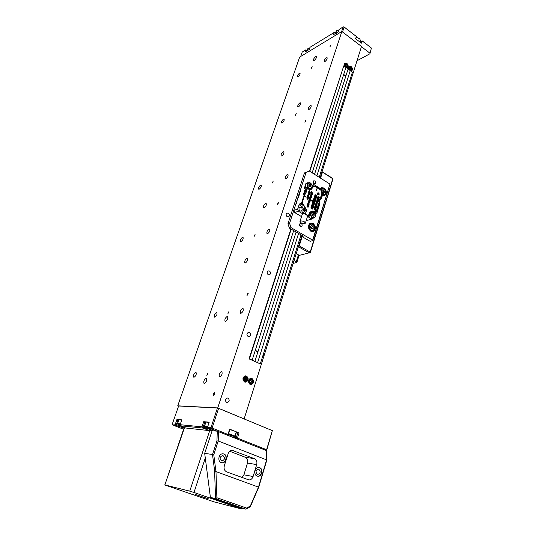 <?xml version="1.0" encoding="UTF-8"?>
<svg xmlns="http://www.w3.org/2000/svg" width="536" height="536" viewBox="0 0 536 536"><rect width="100%" height="100%" fill="white"/><g stroke="black" fill="none" stroke-linecap="round" stroke-linejoin="round"><path stroke-width="0.8" d="M249.595 384.084L250.714 384.078M249.675 378.865L250.727 378.852C252.637 379.059 253.381 380.272 252.965 382.51M249.796 381.592L250.553 382.912L251.9 382.784L252.483 381.331L251.726 380.011L250.379 380.138L249.796 381.592L250.553 382.912L251.9 382.784L252.483 381.331L251.726 380.011L250.379 380.138L249.796 381.592M250.486 382.811L251.324 381.337L250.627 380.111M250.741 382.784L251.9 382.784M251.324 381.337L252.483 381.331M244.081 381.645L245.207 381.632M245.716 380.614L246.841 379.709L246.754 378.101L245.535 377.398L244.403 378.302L244.496 379.91L245.716 380.614L246.841 379.709L246.754 378.101L245.535 377.398L244.403 378.302L244.496 379.91L245.716 380.614M245.039 380.245L245.696 379.716L245.609 378.115L245.026 377.78M245.696 379.716L246.841 379.709M245.609 378.115L246.754 378.101M350.41 67.315L349.552 67.75L349.64 69.03L350.578 69.868L351.435 69.425L351.355 68.152L350.41 67.315L349.552 67.75L349.64 69.03L350.578 69.868L351.435 69.425L351.355 68.152L350.41 67.315L349.552 67.777M350.229 69.593L349.559 68.226M350.182 68.782L351.355 68.152M345.847 66.491L346.872 66.578L347.214 65.506L346.531 64.333L345.499 64.24L345.157 65.318L345.847 66.491L346.872 66.578L347.214 65.506L346.531 64.333L345.499 64.24L345.157 65.318L345.847 66.491M345.934 66.504L345.251 64.963M346.048 66.136L347.214 65.506M345.365 64.97L346.531 64.333M335.221 34.029L337.392 32.837M236.209 432.103L236.215 432.083C235.74 431.52 233.998 430.803 230.996 429.946L229.998 429.718M229.468 434.529L230.815 435.353L232.865 435.654L229.609 434.549L230.815 435.353L232.865 435.654M230.962 434.897L230.815 435.353M209.094 422.529L205.931 422.013L204.618 425.946L207.774 426.495M207.546 427.534L206.36 426.951L207.546 427.534M207.586 427.071L206.729 426.884M181.704 420.157L178.95 419.701L177.671 423.393M180.23 424.412L179.299 424.331L180.156 424.78M179.62 424.284L180.136 424.686M302.143 236.691L299.249 245.883L310.19 252.108L332.789 178.756L322.458 172.163L320.568 178.166M322.029 171.755L332.521 178.274L332.89 179.292L310.324 252.563L310.19 252.108L309.507 252.925L298.385 246.754M322.203 171.688L322.458 172.163M299.249 245.883L298.565 246.707M299.055 255.424L310.324 252.563M360.031 42.11L362.349 40.991L371.415 48.039L369.894 53.774L371.415 48.039L362.115 40.89L361.398 43.161L355.629 38.739L356.353 36.475L344.139 27.088L342.531 31.979M369.84 53.124L361.438 46.712M341.606 31.631L343.147 26.954L339.094 29.447L338.343 31.711L333.459 34.693L334.209 32.441L310.17 47.188L309.419 49.366L305.011 52.052L305.761 49.888L302.21 52.072L300.669 56.481M357.01 60.762L369.894 53.774M343.871 26.8L344.139 27.088L343.147 26.954L343.871 26.8L356.353 36.475M306.887 50.706L305.761 49.888L306.927 50.592M335.442 33.373L334.209 32.441L335.469 33.292M223.948 454.012L222.829 453.804C218.675 453.557 217.221 461.355 221.207 462.595L222.252 462.796C226.44 463.091 227.927 455.278 223.948 454.012M221.643 462.729L221.984 462.749C226.172 463.044 227.659 455.238 223.68 453.972L223.164 453.825M259.659 467.66L258.7 467.472C254.734 467.137 253.3 474.883 257.133 476.075L258.03 476.256C262.024 476.631 263.484 468.873 259.659 467.66M257.474 476.176L257.742 476.203C261.742 476.578 263.196 468.826 259.377 467.613L258.962 467.493M257.367 474.3C255.364 472.149 255.679 470.447 258.305 469.208L258.861 469.322C260.858 471.486 260.536 473.181 257.903 474.414L257.367 474.3M221.495 460.799C219.405 458.615 219.733 456.88 222.467 455.593L223.123 455.714C225.207 457.905 224.879 459.64 222.125 460.92L221.495 460.799M215.559 498.661L214.574 470.44L212.504 454.582L216.946 440.887L217.288 431.199L212.135 430.669L204.678 453.356L210.4 497.361L240.51 507.793L245.964 509.2L215.747 498.721L210.4 497.361M217.435 408.023L218.601 408.352L212.115 428.03L210.943 427.695L217.435 408.023L178.622 405.993L172.344 423.963L175.279 424.244L176.954 419.427L181.811 419.835L180.13 424.713L201.985 426.83L203.7 421.698L209.214 422.16L207.492 427.36L210.943 427.695L211.392 428.867L266.439 450.582L266.754 460.31L258.727 487.217L250.292 506.714L245.964 509.2L246.654 508.088L250.332 505.977L258.473 487.164L266.613 459.881L266.439 450.582M218.527 431.54L218.212 440.994L213.77 454.689L204.678 453.356M233.401 450.488L232.175 450.26C230.286 450.401 228.952 451.526 228.169 453.63L224.316 465.771C223.646 468.692 224.43 470.722 226.654 471.868L248.972 479.955C250.915 479.894 252.289 478.748 253.093 476.524L256.704 464.578C257.314 461.751 256.563 459.767 254.446 458.642L231.887 450.274M213.77 454.689L215.975 471.566L258.727 487.217M216.946 440.887L218.212 440.994L266.613 459.881L266.754 460.31M241.95 477.522L243.887 474.796L247.485 463.084C248.094 460.303 247.351 458.367 245.26 457.255L254.446 458.642M229.696 451.252L245.26 457.255M214.574 470.44L215.975 471.593L216.886 497.736L246.654 508.088M250.292 506.714L250.332 505.977M215.747 498.721L216.886 497.736M232.798 437.215L236.275 437.778L237.91 432.606L239.069 432.941L237.435 438.106L266.6 449.717L272.328 430.622L266.814 449.925L265.977 450.394M236.108 432.418L237.91 432.606M208.765 430.281L202.427 427.976L180.552 425.805L185.389 427.869M184.009 428.09L175.694 425.323L172.76 425.028L183.614 429.249M227.519 435.118L229.81 429.215L228.416 434.649L212.115 428.03L211.392 428.867L207.935 428.525L212.993 430.756M229.81 429.215L239.069 432.941M218.601 408.352L272.328 430.622M203.7 421.698L205.797 422.402M204.846 422.02L203.131 427.159L211.305 429.872M176.954 419.427L178.823 420.05M178.019 419.728L176.344 424.552L183.654 427.025M176.344 424.552L175.279 424.244L175.694 425.323L176.344 424.552M172.76 425.028L172.344 423.963M180.13 424.713L180.552 425.805M201.985 426.83L202.427 427.976L203.131 427.159L201.985 426.83M266.024 450.414L266.814 449.925M207.492 427.36L207.935 428.525M236.811 438.81L237.435 438.106L236.275 437.778L236.644 438.743M228.416 434.649L227.579 435.138M208.879 498.969L195.091 494.38L208.879 498.969M184.451 427.775L164.86 484.939L184.103 427.822L212.055 430.917M164.86 484.939L189.757 491.15L209.81 430.388M205.281 458.025L193.992 492.47L241.441 508.945L214.065 501.87L164.539 484.886M193.992 492.47L189.757 491.15M349.854 80.266L350.43 80.487L350.129 79.402M263.015 355.268L263.504 355.462L263.384 354.095M227.994 398.134L227.184 398.007C225.053 399.173 224.865 400.627 226.607 402.375L227.398 402.502C229.535 401.35 229.736 399.89 227.994 398.134M249.401 332.534L248.376 332.407C246.587 333.56 246.493 334.926 248.101 336.507L249.113 336.635C250.915 335.489 251.009 334.116 249.401 332.534M269.474 271.022L268.295 270.894C266.787 272.02 266.774 273.306 268.255 274.754L269.42 274.881C270.935 273.762 270.955 272.476 269.474 271.022M288.328 213.234L287.055 213.1C285.768 214.179 285.815 215.392 287.182 216.745L288.448 216.872C289.742 215.8 289.701 214.588 288.328 213.234M246.526 376.044L245.274 375.863C242.433 377.525 242.212 379.562 244.624 381.974L245.836 382.155C248.704 380.513 248.932 378.476 246.526 376.044M245.408 376.373L244.738 376.004M252.027 378.51L250.808 378.329C247.974 379.977 247.753 382.007 250.151 384.419L251.337 384.6C254.191 382.972 254.419 380.942 252.027 378.51M250.908 378.838L250.258 378.47M351.013 71.161L351.663 70.98C352.882 69.68 352.701 68.186 351.113 66.504L349.211 66.256C348.313 66.96 348.166 68.045 348.775 69.513M346.712 67.992L347.375 67.804C348.594 66.498 348.407 65.003 346.819 63.328L344.882 63.074C343.985 63.784 343.844 64.869 344.454 66.337M277.246 204.698L278.285 202.534L277.246 204.698M246.982 295.356L248.027 292.991L246.982 295.356M304.803 122.154L305.828 120.144L304.803 122.154M330.002 46.679L331.007 44.803L330.002 46.679M213.583 395.387L213.429 395.34C213.087 394.262 213.435 393.384 214.474 392.721L214.635 392.767C214.976 393.853 214.628 394.724 213.583 395.387M273.26 181.034L272.315 182.97L273.26 181.034M255.069 234.48L254.118 236.517L255.069 234.48M207.807 373.331L206.849 375.676L207.807 373.331M228.745 311.805L227.793 314.009L228.745 311.805M312.18 66.692L311.255 68.434L312.18 66.692M296.227 113.545L295.303 115.361L296.227 113.545M259.216 189.175L258.674 189.148C258.332 187.754 258.982 186.414 260.623 185.114L261.173 185.141C261.514 186.541 260.865 187.881 259.216 189.175M285.916 178.729L285.273 178.696C284.884 177.235 285.574 175.828 287.336 174.475L287.986 174.508C288.368 175.982 287.678 177.389 285.916 178.729M241.073 241.548L240.59 241.488C240.195 239.954 240.852 238.54 242.56 237.247L243.043 237.301C243.438 238.842 242.781 240.255 241.073 241.548M267.571 233.676L267.008 233.602C266.546 231.988 267.236 230.507 269.079 229.16L269.655 229.227C270.111 230.849 269.42 232.336 267.571 233.676M282.171 122.938L281.554 122.958C281.279 121.726 281.923 120.459 283.477 119.166L284.107 119.139C284.375 120.379 283.732 121.645 282.171 122.938M298.13 76.883L297.46 76.943C297.232 75.817 297.869 74.605 299.369 73.305L300.046 73.238C300.274 74.377 299.631 75.589 298.13 76.883M325.057 61.486L324.28 61.553C324.025 60.374 324.695 59.114 326.303 57.761L327.081 57.687C327.335 58.866 326.659 60.133 325.057 61.486M309.038 109.478L308.307 109.498C308.006 108.212 308.682 106.892 310.351 105.538L311.081 105.512C311.389 106.805 310.706 108.131 309.038 109.478M194.039 377.264L193.757 377.183C193.195 375.233 193.858 373.612 195.754 372.326L196.042 372.399C196.598 374.363 195.935 375.984 194.039 377.264M214.856 317.191L214.487 317.111C213.998 315.356 214.655 313.828 216.47 312.535L216.845 312.615C217.335 314.377 216.671 315.905 214.856 317.191M240.979 313.339L240.53 313.245C239.96 311.376 240.657 309.768 242.614 308.428L243.069 308.522C243.639 310.398 242.942 312.006 240.979 313.339M219.773 376.855L219.432 376.761C218.768 374.671 219.465 372.962 221.522 371.622L221.87 371.723C222.534 373.813 221.83 375.528 219.773 376.855M204.33 383.535L204.022 383.448C203.385 381.344 204.089 379.615 206.125 378.262L206.447 378.349C207.084 380.466 206.373 382.195 204.33 383.535M225.482 321.399L225.073 321.305C224.517 319.423 225.22 317.801 227.17 316.441L227.586 316.528C228.142 318.424 227.438 320.046 225.482 321.399M245.374 262.962L244.872 262.888C244.396 261.186 245.093 259.659 246.962 258.292L247.465 258.365C247.94 260.074 247.243 261.608 245.374 262.962M264.114 207.908L263.538 207.854C263.129 206.32 263.819 204.866 265.608 203.506L266.191 203.553C266.6 205.094 265.903 206.548 264.114 207.908M281.795 155.949L281.152 155.936C280.81 154.536 281.494 153.155 283.209 151.789L283.866 151.802C284.201 153.202 283.517 154.582 281.795 155.949M298.512 106.832L297.815 106.858C297.527 105.585 298.204 104.265 299.852 102.899L300.562 102.865C300.85 104.145 300.167 105.465 298.512 106.832M314.344 60.327L313.594 60.407C313.352 59.235 314.022 57.968 315.61 56.602L316.367 56.521C316.609 57.694 315.932 58.967 314.344 60.327M178.562 406.161L177.731 405.826L299.671 57.091L341.868 31.477L361.512 46.465L320.099 177.865M341.868 31.477L217.73 407.909L243.914 418.844M301.962 235.398L244.141 418.857M177.731 405.826L217.73 407.909M250.245 384.459L250.902 384.091M244.751 382.027L245.421 381.645M246.995 335.067L246.929 334.337M225.489 401.069L225.576 399.313M248.188 293.433L247.27 295.222M214.835 393.196L213.971 395.226M278.398 203.01L277.474 204.571M305.882 120.674L304.991 122.034M308.602 216.182L304.924 214.065C303.41 213.723 302.512 213.844 302.23 214.42L299.993 221.435M301.038 222.802L299.979 221.475C300.709 220.685 302.163 220.799 304.341 221.817L305.393 223.137C304.662 223.927 303.209 223.82 301.038 222.802M302.17 210.132C302.317 208.122 301.554 207.164 299.872 207.258L299.014 208.243C298.867 210.253 299.624 211.211 301.306 211.124L302.17 210.132M311.242 189.168L309.486 189.61M304.924 214.065L304.307 213.482M311.851 211.11L311.456 211.157M314.706 186.407L315.496 186.126L314.009 185.959L311.517 189.067L308.274 189.074M313.627 186.2L314.029 186.267M311.443 211.412L310.424 211.934M307.604 216.122L307.543 215.626M306.92 188.719L307.349 188.786M312.093 185.449L313.312 185.007L312.656 187.071L311.342 188.618L309.185 188.384L306.827 187.191L304.354 188.337L305.949 183.386L307.992 183.017M306.17 188.632L306.418 191.124L304.803 190.166L306.512 187.56M306.156 190.287L307.302 188.484L309.051 188.793M315.496 186.126L321.56 189.905L322.672 192.967L321.144 197.871L320.381 198.126M318.552 203.988L319.315 203.74L318.893 201.375L319.376 199.714L321.144 197.871L320.716 199.251L321.56 198.132L323.429 192.129L322.659 190.025L314.136 184.699L313.312 185.007M310.411 211.941L311.409 211.626L309.574 212.383L308.515 215.452L309.661 212.893L309.6 214.614L308.957 216.363L308.582 215.519L308.662 216.283M311.409 211.626L312.126 211.197L315.992 211.841M309.6 214.614L310.016 212.484L312.32 211.727L314.377 211.961L316.2 213.06L317.024 212.725L319.737 203.995L319.751 202.347L317.165 210.655L316.186 211.78M305.5 213.274L303.557 212.899L304.066 211.305L306.264 210.856L305.48 213.67L303.718 213.335L303.557 212.899L302.384 213.274L302.538 213.703L298.452 211.271L294.592 212.511L301.527 216.618M306.518 219.579L307.697 220.276L311.61 219.103L307.899 216.611M303.818 213.395L305.493 213.683L306.478 210.527L306.156 209.154L306.317 210.266L304.488 209.831L304.066 211.305M306.156 209.154L303.617 204.886C302.572 204.102 302.197 203.064 302.471 201.764L304.703 194.803L306.043 193.114L306.518 189.235M305.949 183.386L307.604 182.776M320.247 199.466L319.516 201.811M313.352 218.125L311.61 219.103M320.716 199.251L320.193 199.633M319.751 202.347L319.282 201.342L319.992 199.472M306.418 191.124L305.741 193.241L304.274 194.541L301.453 203.332L301.848 204.41L303.704 205.529L305.982 209.71M294.592 212.511L293.808 210.373L295.617 204.785L296.884 202.93L296.542 202.179L296.904 202.863M293.808 210.373L297.661 209.114L298.452 211.271M297.661 209.114L299.296 204.055L299.684 205.127L301.54 206.239C303.054 207.365 303.604 208.859 303.188 210.742L302.384 213.274M304.723 187.948L304.354 188.337M300.388 190.32L302.09 184.806M300.321 190.273L300.12 191.138L300.555 191.587L299.591 192.786L299.229 193.885L299.664 194.34L298.338 196.638L298.679 197.382L297.802 198.3L296.542 202.179M298.338 196.638L298.699 197.322M299.229 193.885L299.591 194.561M300.12 191.138L300.482 191.814M319.409 201.657L319.315 201.154M319.737 199.801L319.831 200.799M305.922 192.94L304.046 192.518L304.428 191.339L306.358 191.573M304.428 191.339L304.803 190.166M310.096 213.187L311.048 212.45M304.274 194.541L303.289 194.883L304.046 192.518M305.48 208.357L304.488 208.678L304.488 209.831M303.664 193.704L305.279 193.342M310.016 212.484L309.895 213.676M306.317 210.266L303.188 210.742M306.344 210.507L306.264 210.856M318.203 194.642L318.672 194.481L318.558 194.876L318.123 194.193L317.68 194.354M318.752 194.267L318.083 192.565L318.022 193.262L317.547 193.014L317.875 194.474M318.545 193.221L319.094 193.416L318.317 193.791L318.799 193.623L319.221 194.273L318.21 194.32M307.369 205.63L307.322 205.65C308.254 205.918 308.528 206.427 308.146 207.157L308.193 207.144C308.575 206.407 308.3 205.904 307.369 205.63L307.128 205.656C306.753 206.394 307.021 206.896 307.939 207.171L308.193 207.144M308.193 203.044L308.146 203.057C309.071 203.332 309.346 203.834 308.971 204.564L309.017 204.551C309.393 203.821 309.118 203.318 308.193 203.044L307.945 203.064C307.577 203.801 307.845 204.303 308.763 204.578L309.017 204.551M308.843 200.98L308.796 200.993C309.721 201.268 309.996 201.77 309.627 202.501L309.674 202.487C310.043 201.757 309.768 201.248 308.843 200.98L308.602 201C308.234 201.737 308.502 202.24 309.419 202.508L309.674 202.487M306.887 198.072L307.095 198.936M308.327 193.55L308.609 194.313M318.203 194.354L318.585 194.233M318.485 193.241L317.955 193.282M317.741 194.468L318.096 194.22L317.647 194.354M304.95 214.072L304.086 213.556L304.562 213.402L308.87 215.975L307.537 215.613M310.699 189.603L311.403 189.114M313.379 186.474L314.907 186.515L320.97 190.293L321.962 193.034L320.119 198.963M312.066 188.739L311.081 189.476L306.699 188.953M310.304 212.075L311.523 211.13L313.111 211.03M319.148 202.065L316.461 210.708L315.181 211.8M316.997 195.774L315.054 194.622M316.649 196.88L314.706 195.734M316.3 197.992L314.351 196.846M315.945 199.111L314.002 197.958M315.597 200.223L313.647 199.07M315.248 201.335L313.299 200.189M312.823 201.69L314.9 202.454L311.088 199.841L310.88 200.504L312.823 201.69M314.545 203.573L312.595 202.427M314.197 204.692L312.24 203.553M313.841 205.817L311.885 204.672M313.493 206.936L311.53 205.797M313.138 208.062L311.175 206.923M312.783 209.187L310.82 208.048M314.572 208.444L315.067 208.953L314.203 208.765L315.349 210.769L314.424 209.395L315.671 209.744L315.858 209.141L314.786 208.29L316.026 208.605L316.213 208.008L314.552 207.64L314.572 208.444M316.18 207.579L315.108 205.569L314.578 207.265L316.18 207.579M318.257 198.146L318.913 198.776L319.496 197.496L317.942 196.538L317.754 197.127L319.094 197.952L317.614 197.57L317.406 198.24L318.257 198.146M317.774 203.003L317.955 202.407L316.401 201.456L316.213 202.045L317.774 203.003M316.488 190.287L316.803 188.84L316.488 190.287M310.317 195.975L311.416 196.638L311.865 195.653L310.692 194.742L310.317 195.975M312.267 194.099L312.146 194.468L310.773 193.831L312.12 195.097L312.267 194.099M309.969 196.377L310.92 197.342L309.661 197.335L310.525 198.561L309.373 198.253L310.913 198.91L309.929 197.476L311.356 197.503L309.969 196.377M310.237 200.511L310.116 200.886L308.736 200.25L310.083 201.516L310.237 200.511M308.79 202.394L308.555 202.997M310.27 192.357L309.406 190.722L308.756 191.466L310.23 192.37M306.203 197.174L304.977 196.424L306.123 197.288M308.629 197.382L308.234 198.099L307.068 196.625L308.287 198.441L308.475 197.335M310.002 193.047L309.326 192.451L309.118 193.074L308.676 192.029C308.254 192.699 308.428 193.107 309.185 193.262L309.453 192.766L309.775 193.771L310.002 193.047L309.332 192.511M307.322 198.99L307.872 199.452L307.597 198.421L306.806 197.898L307.275 199.01M307.503 195.995L308.629 196.705C309.332 195.674 309.091 195.044 307.899 194.803L307.503 195.995M309.5 194.782L308.247 193.375L309.366 194.856M312.682 193.322L311.483 191.6L311.597 193.054L310.974 193.195L312.682 193.322M308.468 204.899L308.522 205.71L307.517 204.089L307.155 205.228L307.543 204.538L308.595 205.891L308.468 204.899M310.25 199.265L310.31 200.069L309.312 198.447L308.95 199.58L309.339 198.896L310.391 200.25L310.25 199.265M317.212 204.806L315.65 203.854L315.463 204.451L316.247 204.926L316.119 205.342L315.336 204.859L315.148 205.456L316.709 206.407L316.897 205.811L316.347 205.476L316.481 205.067L317.024 205.402L317.212 204.806L315.637 203.894M318.17 201.838L317.372 201.348L318.25 201.241C318.317 200.585 317.882 200.095 316.937 199.774L317.841 200.678L316.669 200.792L316.743 201.322L318.17 201.838L317.372 201.348M316.126 202.34C315.691 203.218 315.865 203.78 316.649 204.035L317.238 203.848L316.87 202.849L316.394 203.379L316.126 202.34M317.848 199.332L317.667 199.888L318.076 199.472L318.545 200.504C318.967 199.385 318.592 198.709 317.419 198.481L316.984 199.58L317.848 199.332M312.964 208.625L311.001 207.486M313.312 207.499L311.356 206.36M313.667 206.38L311.711 205.234M314.016 205.255L312.066 204.109M314.371 204.136L312.414 202.99M314.719 203.017L312.769 201.871M315.074 201.898L313.125 200.752M315.423 200.779L313.473 199.633M315.771 199.667L313.828 198.514M316.126 198.548L314.176 197.402M316.475 197.436L314.525 196.29M316.823 196.323L314.88 195.178M311.074 199.874L313.037 201.027M314.9 202.454L312.91 201.288M315.067 208.953L314.418 208.765M316.213 208.008L314.733 207.653M315.985 208.598L316.166 208.022M314.786 208.29L315.496 209.033M315.858 209.141L315.443 209.047M315.63 209.73L315.811 209.154M314.424 209.395L315.443 210.467M316.274 207.566L315.202 205.737M319.496 197.496L317.928 196.571M318.913 198.776L319.443 197.509M318.511 197.63L317.607 197.59M318.954 198.166L318.458 197.65M317.955 202.407L316.387 201.489M317.734 202.977L317.908 202.42M316.877 188.933L316.454 190.267M310.713 194.736L311.818 195.667L311.416 196.638M310.82 193.697L312.146 194.468M312.361 194.206L312.079 195.077M310.92 197.342L309.667 197.308M309.955 196.417L311.356 197.503M310.92 198.883L309.929 197.476M309.413 198.119L310.525 198.561M308.783 200.116L310.116 200.886M310.331 200.611L310.049 201.489M309.151 191.513L308.796 191.339M309.386 190.782L310.217 192.364M304.964 196.464L306.156 197.188M308.234 198.099L307.141 196.558M308.582 197.395L308.26 198.4M309.118 193.074L308.743 192.203M309.741 193.744L309.955 193.067M309.185 193.262L309.453 192.766M307.872 199.452L307.838 198.474M307.476 198.501L306.806 197.898M307.919 194.796C309.064 195.111 309.292 195.754 308.582 196.725L308.629 196.705M308.997 193.871L309.453 194.803M311.463 191.66L312.689 193.282M311.027 193.04L311.597 193.054M307.497 204.162L308.475 205.724M308.502 204.779L308.595 205.891M307.262 205.288L307.543 204.538M309.285 198.521L310.264 200.082M310.29 199.144L310.384 200.25M309.058 199.647L309.339 198.896M316.99 205.382L317.165 204.826M316.481 205.067L316.347 205.476M316.897 205.811L316.3 205.496M316.675 206.387L316.85 205.824M316.119 205.342L315.322 204.899M316.763 200.772L317.841 200.678M318.25 201.241L317.118 199.928M316.394 203.379L316.307 202.494M318.511 200.484C318.94 199.58 318.692 198.957 317.761 198.621M318.076 199.472L317.861 200.008M315.282 206.809L316.032 206.956L315.47 206.347L315.282 206.809L316.032 206.956M311.295 196.478C310.344 196.27 310.15 195.754 310.713 194.936L310.773 194.916C311.637 195.03 311.872 195.519 311.483 196.37L311.349 196.457C310.391 196.256 310.197 195.747 310.759 194.923M309.902 191.975L309.245 191.613L309.446 191.111L309.902 191.975L309.245 191.613M307.811 199.278L307.617 198.601M308.033 195.875L307.564 195.794L307.959 194.99C308.93 195.178 309.131 195.694 308.562 196.524L307.604 195.975L308.508 196.545M311.711 193.081L311.939 192.498L312.374 193.114L311.711 193.081L311.939 192.498M308.126 206.97L307.121 206.541L307.195 205.824L308.153 206.266L308.126 206.97L307.168 206.528L307.195 205.824M308.95 204.377L307.939 203.948L308.012 203.238L308.971 203.68L308.95 204.377L307.992 203.935L308.012 203.238M309.6 202.313L308.595 201.884L308.669 201.168L309.627 201.616L309.6 202.313L308.642 201.871L308.669 201.168M315.47 206.347L315.329 206.796M309.292 191.6L309.446 191.111M307.564 195.794L307.966 194.99M308.1 195.68L307.61 195.781M307.651 195.962L308.146 195.667M312.374 193.114L311.758 193.067M307.007 183.379L306.605 183.553C305.42 184.464 305.185 185.791 305.895 187.526M308.823 184.786L308.883 186.139L309.882 186.943L310.82 186.387L310.759 185.034L309.768 184.237L308.823 184.786L308.883 186.139L309.882 186.943L310.82 186.387L310.759 185.034L309.768 184.237L308.823 184.786M309.714 186.823L309.821 185.376L308.971 184.699M309.821 185.376L310.759 185.034M309.875 186.722L310.82 186.387M311.865 225.495L310.612 226.259L310.659 228.061L311.965 229.1L313.218 228.343L313.171 226.54L311.865 225.495L310.612 226.259L310.659 228.061L311.965 229.1L313.218 228.343L313.171 226.54L311.865 225.495M311.336 228.638L311.295 227.076L310.599 226.52M311.557 228.812L313.218 228.343M311.295 227.076L313.171 226.54M323.02 193.442L324.139 192.967L324.32 191.272L323.175 189.999L322.545 189.952M323.061 193.315L324.139 192.967L324.32 191.272L323.175 189.999L322.706 190.146L323.175 189.999M323.248 191.633L324.32 191.272M308.997 216.35C309.714 218.072 310.793 218.775 312.233 218.467M312.274 214.031L312.14 215.358L313.037 216.323L314.069 215.954L314.203 214.628L313.305 213.67L312.274 214.031L312.14 215.358L313.037 216.323L314.069 215.954L314.203 214.628L313.305 213.67L312.274 214.031M312.997 216.283L313.252 214.923L312.381 213.991M313.252 214.923L314.203 214.628M313.118 216.243L314.069 215.954M314.82 180.913L313.781 180.8C312.83 181.644 312.883 182.602 313.942 183.674L314.98 183.788C315.932 182.944 315.878 181.985 314.82 180.913M301.299 223.499L300.301 223.391C299.229 224.269 299.255 225.267 300.381 226.386L301.366 226.5C302.445 225.623 302.418 224.624 301.299 223.499M313.111 223.465L310.512 223.164C307.671 225.495 307.738 228.155 310.719 231.143L313.265 231.452C316.133 229.147 316.079 226.487 313.111 223.465M310.485 224.001L309.6 223.72M322.337 195.647L324.494 195.714C327.094 193.476 326.98 190.903 324.146 188.009L321.453 187.694L320.334 188.572M321.312 188.565L320.528 188.344M301.902 236.55L310.13 241.3L312.769 240.617L312.635 240.141L291.142 227.693L289.487 228.182L303.302 236.168L301.902 236.55L302.217 235.545M312.635 240.141L329.942 184.089L312.769 240.617M329.942 184.089L309.386 171.091L304.468 172.907L287.912 223.901L289.561 223.398L306.123 172.264M289.561 223.398L291.142 227.693M313.922 183.66L313.165 181.543M300.348 226.366L299.651 224.015M289.487 228.182L287.912 223.901M323.067 195.861L323.556 195.205M311.831 231.565L312.434 230.862M319.215 177.309L352.407 72.186L350.263 70.611L316.877 175.828L350.263 70.611L348.105 69.023L314.525 174.341L345.814 76.206L343.636 74.625L345.814 76.206L343.697 74.444L345.874 76.032L348.105 69.023L345.941 67.429L312.166 172.847M291.182 229.16L249.414 358.865L254.875 361.385L257.99 351.623L255.283 350.35L257.99 351.623L296.127 232.021L254.875 361.385L257.595 362.638L298.586 233.441M293.661 230.594L252.155 360.125L255.21 350.591L257.916 351.857L255.21 350.591M345.948 67.429L343.777 65.834L309.801 171.353M298.592 233.448L257.595 362.638L260.295 363.884L301.038 234.862M343.777 65.834L309.527 171.178M290.894 228.999L249.046 358.879L260.295 363.884M249.414 358.865L249.046 358.879M296.24 253.561L299.041 255.498M294.043 260.543L296.267 261.776L298.458 254.808M299.048 255.478L296.864 262.439L293.132 263.424M296.864 262.439L296.267 261.776M252.938 382.583L251.163 384.078C249.227 383.836 248.496 382.597 248.972 380.339L250.727 378.852C252.684 379.053 253.441 380.285 252.992 382.563L251.163 384.078M249.421 380.486C249.501 383.783 250.647 384.433 252.858 382.436C252.778 379.146 251.632 378.496 249.421 380.486M246.5 376.687C248.215 378.791 247.94 380.439 245.662 381.625L244.463 381.384C242.661 379.307 242.902 377.646 245.2 376.393L246.419 376.641M244.778 381.062C247.558 380.969 248.121 379.595 246.473 376.949C243.686 377.043 243.123 378.416 244.778 381.062M349.11 69.76C348.393 68.434 348.454 67.422 349.284 66.725L351.04 67.074M351.127 67.188C348.996 66.598 348.574 67.529 349.861 69.995C351.998 70.585 352.413 69.647 351.127 67.188M351.14 67.161L351.643 67.838M351.75 68.059L351.328 70.658L350.504 70.786M347.315 64.601L347.033 67.482L346.196 67.616M344.789 66.585L344.963 63.543L347.301 64.581M345.063 66.216C347.06 67.811 347.81 67.268 347.308 64.608C345.311 63.014 344.561 63.55 345.063 66.216M338.819 30.271L336.085 31.436L335.395 33.513M338.41 30.21L338.832 30.23M337.781 30.271L338.263 30.21M309.922 47.918L307.51 48.91L306.793 50.967M308.93 47.925L309.935 47.872M360.333 40.542L359.696 38.652L356.058 37.399L359.555 38.505M228.725 433.684L234.956 436.056M232.39 436.016L228.423 434.636L232.383 436.009C235.606 436.538 234.721 435.982 229.743 434.348L228.597 434.086M207.646 426.884C204.002 426.013 204.002 426.308 207.646 427.768C205.107 426.864 204.095 426.261 204.611 425.966M180.237 425.001C178.059 424.197 177.195 423.668 177.664 423.407L180.418 423.882M180.29 424.244L178.12 423.768C177.523 423.835 178.233 424.244 180.237 424.994M247.485 463.084L256.704 464.578M243.887 474.796L253.093 476.524M234.869 438.039L236.336 432.445M206.012 427.145L204.966 428.981M179.104 424.559L178.126 426.267M240.061 508.403L240.269 507.713M308.012 188.927L308.803 188.645M321.901 193.228L322.672 192.967M320.776 190.173L321.56 189.905M316.387 210.896L317.165 210.655M303.718 213.335L302.538 213.703M307.577 216.705L308.763 216.343M311.885 187.345L312.656 187.071M305.198 193.362L304.703 194.803M310.652 212.517L310.826 211.961M308.897 215.305L309.098 216.209M316.2 213.06L314.94 213.449M314.377 211.961L313.547 212.216M299.296 204.055L301.453 203.332M301.54 206.239L303.704 205.529M299.684 205.127L301.848 204.41M318.203 194.407L318.592 194.273M317.815 193.087L317.406 193.228M317.48 193.402L317.955 193.241M318.451 192.94L318.022 193.087M317.955 193.315L318.431 193.148M318.344 193.938L318.82 193.777M318.518 193.985L318.994 193.824M310.753 188.491L309.614 188.598M308.173 187.754C306.82 185.831 306.86 184.223 308.294 182.93L308.488 182.83C311.074 181.53 313.547 186.937 311.014 188.35M308.622 183.151C306.19 184.424 308.709 189.55 311.021 188.022C313.439 186.742 310.94 181.644 308.622 183.151M313.185 224.564C315.141 227.11 315.027 229.167 312.836 230.748L310.371 230.239C308.307 227.713 308.374 225.629 310.585 223.968L313.078 224.477M313.151 224.678C310.237 222.165 307.63 227.673 310.679 229.931C313.607 232.423 316.173 226.922 313.151 224.678M324.575 189.463C326.069 191.875 325.895 193.731 324.039 195.044L322.511 195.084M322.632 194.689C325.553 194.561 326.19 192.839 324.535 189.523C323.389 188.404 322.283 188.27 321.225 189.128M320.89 188.913L321.546 188.484L324.501 189.375M313.949 217.951C311.128 219.117 309.058 213.134 311.952 212.176L312.012 212.155C314.853 211.003 316.89 216.993 313.982 217.938L313.962 217.944M312.307 212.397C309.654 213.187 311.476 218.641 314.036 217.589C316.675 216.785 314.867 211.365 312.307 212.397M245.662 381.625C248 380.674 248.275 379.019 246.473 376.654L244.061 376.413M348.527 67.134L349.284 66.725L351.14 67.06C352.279 68.427 352.346 69.62 351.328 70.658M351.254 70.692L350.745 70.966M347.033 67.482C347.904 66.471 348.018 65.493 347.382 64.548L344.963 63.543L344.206 63.958M346.966 67.523L346.444 67.804M338.853 30.163L338.33 30.137C336.648 30.498 335.898 30.934 336.085 31.436M307.51 48.91L309.955 47.811M359.877 41.996L360.36 40.461L359.69 38.518L356.092 37.299M236.215 432.083L234.962 436.043C235.07 436.498 234.219 436.492 232.41 436.023M221.576 460.826L222.125 460.92M257.427 474.327L257.903 474.414M248.054 479.774L248.972 479.955M241.441 508.945L241.696 508.101M250.794 384.6L251.337 384.6M245.287 382.161L245.836 382.155M248.778 336.668L249.113 336.635M226.969 402.482L227.398 402.502M307.617 216.075L305.393 223.137M311.128 211.506L312.126 211.197M304.843 213.569L305.493 213.683M307.778 216.725L308.93 216.37M312.046 185.215L313.62 184.645M315.041 213.623L316.622 213.134M304.669 187.969L306.827 187.191M318.022 193.262L317.54 193.422M318.518 193.241L318.042 193.409M310.538 188.565L310.056 188.739M310.987 188.37C313.118 185.603 312.287 183.754 308.488 182.83L306.8 183.453M309.011 224.43L310.585 223.968L313.165 224.49C315.838 226.869 314.116 231.123 312.836 230.748M312.528 230.835L310.947 231.271M324.039 195.044C325.968 193.71 326.149 191.828 324.582 189.382L321.546 188.484L320.682 188.786M323.791 195.124L322.344 195.613M310.934 212.497L312.019 212.149C314.913 210.943 316.977 217.033 313.982 217.938M312.89 231.559L313.265 231.452"/></g></svg>
